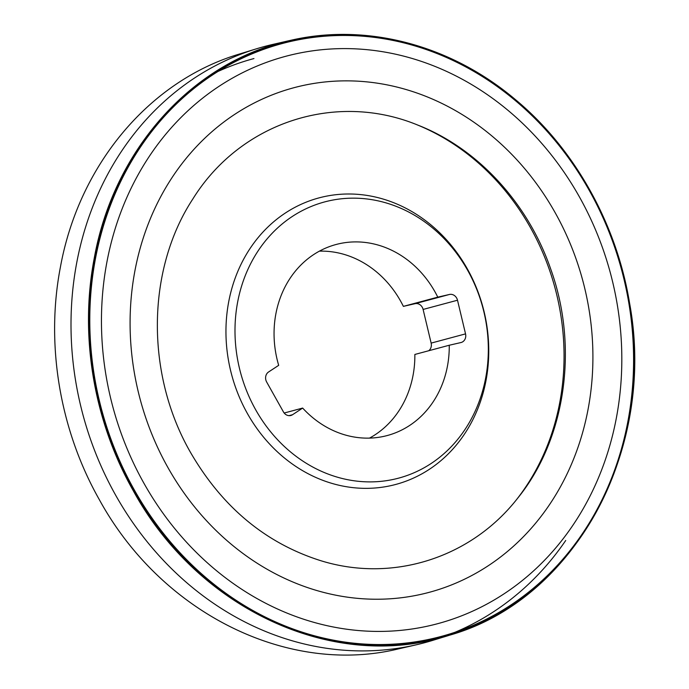 <?xml version="1.0" encoding="UTF-8"?>
<svg xmlns="http://www.w3.org/2000/svg" width="689" height="689" viewBox="0 0 689 689"><rect width="100%" height="100%" fill="white"/><g stroke="black" fill="none" stroke-linecap="round" stroke-linejoin="round"><path stroke-width="1.03" d="M369.511 438.109A98.889 86.736 75 0 0 414.856 354.456L449.254 345.241A98.889 86.736 -105 0 1 387.252 435.534A98.889 86.736 -105 0 1 302.66 408.069L292.541 414.718A7.415 6.502 -105 0 1 290.861 415.476A7.415 6.502 -105 0 1 283.446 411.927L266.66 382.016A7.415 6.502 -105 0 1 268.564 371.991L278.683 365.334A98.889 86.736 -105 0 1 336.06 244.5A98.889 86.736 -105 0 1 437.773 297.148L449.443 294.47A7.415 6.502 -105 0 1 457.505 300.223L465.54 333.881A7.415 6.502 -105 0 1 461.122 342.502A7.415 6.502 -105 0 1 460.924 342.554L449.254 345.241M428.722 350.744A7.415 6.502 75 0 0 431.142 343.105L423.106 309.439A7.415 6.502 75 0 0 415.045 303.685L403.375 306.372A98.889 86.736 75 0 0 319.403 251.149M253.957 58.556A299.749 262.922 75 0 0 217.931 71.492M467.323 268.856A148.333 130.109 75 0 0 240.073 266.316A148.333 130.109 75 0 0 364.67 488.346A148.333 130.109 75 0 0 467.323 268.856M467.659 270.312A142.976 125.415 75 0 0 248.608 267.866A142.976 125.415 75 0 0 368.701 481.887A142.976 125.415 75 0 0 467.659 270.312M302.66 408.069L284.187 413.021M437.773 297.148L403.375 306.372M133.011 490.275C93.601 420.523 79.347 335.336 94.281 258.022C113.857 149.263 192.653 61.657 290 40.479C365.902 22.634 450.287 44.63 515.2 99.414C574.299 148.273 616.595 223.701 629.557 303.005C656.763 449.228 575.117 599.912 449.392 635.249C335.061 672.524 198.268 610.239 133.011 490.275M449.392 635.249L432.709 640.382A308.672 270.751 -105 0 1 415.932 644.878A308.672 270.751 -105 0 1 115.614 495.124A308.672 270.751 -105 0 1 256.196 48.885A308.672 270.751 -105 0 1 272.982 44.38L288.769 40.763M565.721 540.477A308.672 270.751 -105 0 1 455.059 632.261M415.932 644.878L398.931 648.78C288.105 675.987 161.347 613.253 99.156 499.344C59.745 429.6 45.483 344.414 60.408 267.099C79.037 164.766 149.47 80.768 239.505 54.009L256.196 48.885M589.681 190.061A307.527 269.743 75 0 0 212.548 74.231A307.527 269.743 75 0 0 133.692 489.931A307.527 269.743 75 0 0 510.825 605.76A307.527 269.743 75 0 0 589.681 190.061M589.233 190.362A306.924 269.218 75 0 0 119.008 185.108A306.924 269.218 75 0 0 376.814 644.525A306.924 269.218 75 0 0 589.233 190.362M579.371 196.821A293.686 257.608 -105 0 1 376.116 631.408A293.686 257.608 -105 0 1 129.42 191.8A293.686 257.608 -105 0 1 579.371 196.821M190.517 452.423C222.116 506.889 265.222 542.872 319.834 560.398C391.731 583.17 470.802 558.366 517.637 498.242C565.703 439.194 578.915 346.929 550.623 268.796C527.662 202.523 477.279 148.169 417.603 125.01C335.397 91.181 240.246 122.487 192.774 199.087C146.602 269.537 145.301 373.757 190.517 452.423M516.983 499.051A232.391 203.841 75 0 0 517.077 498.931A232.391 203.841 75 0 0 530.47 227.654A232.391 203.841 75 0 0 417.026 124.787M465.54 333.881L431.142 343.105M457.505 300.223L423.106 309.439M449.443 294.47L415.045 303.685M292.541 414.718L289.036 415.656M555.162 212.694A261.217 229.127 -105 0 1 488.182 565.79A261.217 229.127 -105 0 1 167.84 467.4A261.217 229.127 -105 0 1 234.82 114.296A261.217 229.127 -105 0 1 555.162 212.694M517.637 498.242L517.008 499.025M516.716 499.396L517.077 498.931"/></g></svg>

